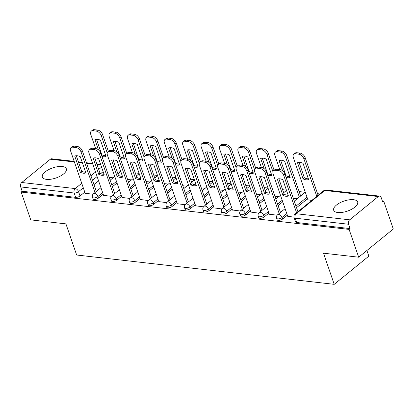 <?xml version="1.0" encoding="UTF-8"?>
<svg xmlns="http://www.w3.org/2000/svg" width="414" height="414" viewBox="0 0 414 414"><rect width="100%" height="100%" fill="white"/><g stroke="black" fill="none" stroke-linecap="round" stroke-linejoin="round"><path stroke-width="0.62" d="M353.546 199.693A12.684 5.304 -19 0 0 339.827 202.865A12.684 5.304 -19 0 0 333.679 210.234A12.684 5.304 -19 0 0 337.793 212.517A12.684 5.304 -19 0 0 351.512 209.344A12.684 5.304 -19 0 0 357.66 201.975A12.684 5.304 -19 0 0 353.546 199.693M62.214 166.531A12.684 5.304 -19 0 0 48.495 169.704A12.684 5.304 -19 0 0 42.347 177.073A12.684 5.304 -19 0 0 46.466 179.355A12.684 5.304 -19 0 0 60.18 176.183A12.684 5.304 -19 0 0 66.333 168.814A12.684 5.304 -19 0 0 62.214 166.531M277.168 219.818A3.25 1.361 -19 0 0 278.224 220.403A3.25 1.361 -19 0 0 282.607 219.027L282.074 217.495A3.25 1.361 161 0 1 277.696 218.866A3.25 1.361 161 0 1 276.64 218.281L277.168 219.818M258.755 217.723A3.25 1.361 -19 0 0 259.811 218.307A3.25 1.361 -19 0 0 264.189 216.931L263.661 215.399A3.25 1.361 161 0 1 259.283 216.77A3.25 1.361 161 0 1 258.227 216.186L258.755 217.723M240.343 215.627A3.25 1.361 -19 0 0 241.398 216.212A3.25 1.361 -19 0 0 245.776 214.835L245.248 213.303A3.25 1.361 161 0 1 240.865 214.675A3.25 1.361 161 0 1 239.809 214.09L240.343 215.627M221.925 213.531A3.25 1.361 -19 0 0 222.98 214.116A3.25 1.361 -19 0 0 227.364 212.739L226.831 211.202A3.25 1.361 161 0 1 222.453 212.579A3.25 1.361 161 0 1 221.397 211.994L221.925 213.531M203.512 211.435A3.25 1.361 -19 0 0 204.568 212.02A3.25 1.361 -19 0 0 208.946 210.643L208.418 209.106A3.25 1.361 161 0 1 204.04 210.483A3.25 1.361 161 0 1 202.984 209.898L203.512 211.435M185.094 209.339A3.25 1.361 -19 0 0 186.15 209.924A3.25 1.361 -19 0 0 190.533 208.547L190.005 207.01A3.25 1.361 161 0 1 185.622 208.387A3.25 1.361 161 0 1 184.566 207.802L185.094 209.339M166.682 207.243A3.25 1.361 -19 0 0 167.737 207.828A3.25 1.361 -19 0 0 172.115 206.451L171.587 204.914A3.25 1.361 161 0 1 167.209 206.291A3.25 1.361 161 0 1 166.154 205.706L166.682 207.243M148.269 205.147A3.25 1.361 -19 0 0 149.325 205.732A3.25 1.361 -19 0 0 153.703 204.356L153.175 202.819A3.25 1.361 161 0 1 148.792 204.195A3.25 1.361 161 0 1 147.736 203.61L148.269 205.147M129.851 203.051A3.25 1.361 -19 0 0 130.907 203.636A3.25 1.361 -19 0 0 135.29 202.26L134.757 200.723A3.25 1.361 161 0 1 130.379 202.099A3.25 1.361 161 0 1 129.323 201.514L129.851 203.051M111.438 200.956A3.25 1.361 -19 0 0 112.494 201.54A3.25 1.361 -19 0 0 116.872 200.164L116.344 198.627A3.25 1.361 161 0 1 111.966 200.003A3.25 1.361 161 0 1 110.911 199.419L111.438 200.956M93.021 198.86A3.25 1.361 -19 0 0 94.076 199.444A3.25 1.361 -19 0 0 98.46 198.068L97.932 196.531A3.25 1.361 161 0 1 93.548 197.908A3.25 1.361 161 0 1 92.493 197.323L93.021 198.86M358.674 257.197L323.494 253.192L334.217 284.33L76.647 255.014L65.924 223.876L30.75 219.87L21.181 192.08L349.106 229.408L358.674 257.197L393.3 228.999L383.731 201.209L382.386 201.059M319.768 193.928L317.559 193.68M305.206 192.272L299.146 191.584M286.426 190.135L282.622 189.7M268.008 188.039L264.21 187.604M249.595 185.943L245.797 185.508M231.178 183.847L227.379 183.412M212.765 181.751L208.966 181.316M194.352 179.655L190.549 179.221M175.934 177.554L172.136 177.125M157.522 175.458L153.723 175.029M139.104 173.362L135.306 172.933M120.691 171.267L116.893 170.837M366.902 250.496L368.843 256.131L334.217 284.33M383.731 201.209L382.722 202.032L381.232 197.706A3.25 2.22 96.5 0 0 379.581 196.117A3.25 2.22 96.5 0 0 378.251 196.557L349.68 219.824A3.25 2.22 96.5 0 0 348.624 224.259L295.151 218.173A3.25 1.361 161 0 1 294.095 217.588L295.586 221.914A3.25 1.361 161 0 0 296.641 222.499L295.151 218.173A3.25 2.22 96.5 0 1 296.207 213.733L349.68 219.824M349.106 229.408L350.115 228.59L348.624 224.259M98.589 180.866L93.968 184.634M84.772 192.122L80.042 195.972L78.551 191.641A3.25 1.361 161 0 1 74.173 193.017L20.7 186.931A3.25 2.22 -83.5 0 1 21.756 182.496L50.327 159.23A3.25 2.22 -83.5 0 1 51.657 158.79L74.178 161.351M20.7 186.931L22.19 191.258L21.181 192.08M103.572 195.33L111.423 196.355M121.985 197.426L129.836 198.451M140.398 199.522L148.248 200.547M158.816 201.618L166.666 202.648M177.228 203.714L185.079 204.744M195.646 205.81L203.497 206.84M214.059 207.906L221.909 208.935M232.471 210.001L240.322 211.031M250.889 212.097L258.74 213.127M269.302 214.193L277.152 215.223M307.907 199.848L311.794 200.423M287.72 216.289L293.976 217.138M307.524 198.736L296.533 207.688M287.337 215.176L282.607 219.027M282.736 201.83L278.115 205.592M268.919 213.081L264.189 216.931M264.323 199.734L259.702 203.497M250.506 210.985L245.776 214.835M245.911 197.638L241.284 201.401M232.088 208.889L227.364 212.739M227.493 195.543L222.872 199.305M213.676 206.793L208.946 210.643M209.08 193.447L204.459 197.209M195.263 204.697L190.533 208.547M190.663 191.346L186.041 195.113M176.845 202.601L172.115 206.451M172.25 189.25L167.629 193.017M158.433 200.505L153.703 204.356M153.837 187.154L149.211 190.921M140.015 198.409L135.29 202.26M135.419 185.058L130.798 188.825M121.602 196.314L116.872 200.164M117.007 182.962L112.385 186.73M103.189 194.218L98.46 198.068M85.155 193.234L93.005 194.259M109.156 177.358L113.084 177.803M350.115 228.59L296.641 222.499M22.19 191.258L75.664 197.349A3.25 1.361 -19 0 0 80.042 195.972M127.574 179.453L131.497 179.904M145.987 181.549L149.915 182M164.399 183.645L168.327 184.095M182.817 185.741L186.745 186.191M201.23 187.837L205.158 188.287M219.648 189.933L223.57 190.383M238.06 192.029L241.988 192.479M256.473 194.13L260.401 194.575M274.891 196.226L278.819 196.671M293.303 198.322L297.231 198.767M85.615 172.172A10.164 6.086 50.8 0 1 81.625 171.184L76.3 155.721M95.008 192.526L81.108 152.161A4.88 2.924 -129.2 0 0 76.124 147.57L72.704 147.177A4.88 2.924 -129.2 0 0 71.063 147.586L72.378 146.515A4.88 2.924 50.8 0 1 74.013 146.111L77.439 146.499A4.88 2.924 50.8 0 1 82.422 151.094L96.317 191.459M80.311 172.25A10.164 6.086 50.8 0 0 85.864 172.881L80.29 156.709A10.164 6.086 50.8 0 0 74.743 156.078L80.311 172.25L81.625 171.184M71.063 147.586A4.88 2.924 -129.2 0 0 70.603 150.965L85.206 193.374M101.947 156.414A10.164 6.086 -129.2 0 0 106.051 156.44L100.483 140.263A10.164 6.086 -129.2 0 0 94.935 139.632L98.444 149.816M107.221 152.921L101.301 135.72A4.88 2.924 -129.2 0 0 96.317 131.124L92.891 130.736A4.88 2.924 -129.2 0 0 91.256 131.145A4.88 2.924 -129.2 0 0 90.795 134.524L95.629 148.569M105.808 155.726A10.164 6.086 -129.2 0 1 101.818 154.738L96.493 139.275M91.256 131.145L92.565 130.074A4.88 2.924 50.8 0 1 94.206 129.67L97.626 130.058A4.88 2.924 50.8 0 1 102.61 134.648L101.301 135.72M108.375 151.384L102.61 134.648M101.818 154.738L101.466 155.022M104.033 174.268A10.164 6.086 50.8 0 1 100.038 173.28L94.718 157.817M113.42 194.621L99.52 154.256A4.88 2.924 -129.2 0 0 94.537 149.666L91.116 149.273A4.88 2.924 -129.2 0 0 89.476 149.682L90.79 148.61A4.88 2.924 50.8 0 1 92.431 148.207L95.851 148.595A4.88 2.924 50.8 0 1 100.835 153.19L114.735 193.555M98.729 174.346A10.164 6.086 50.8 0 0 104.276 174.977L98.708 158.805A10.164 6.086 50.8 0 0 93.16 158.174L98.729 174.346L100.038 173.28M89.476 149.682A4.88 2.924 -129.2 0 0 89.015 153.061L103.619 195.47M122.446 176.364A10.164 6.086 50.8 0 1 118.456 175.376L113.131 159.913M131.838 196.717L117.938 156.352A4.88 2.924 -129.2 0 0 112.955 151.762L109.529 151.369A4.88 2.924 -129.2 0 0 107.894 151.778L109.203 150.712A4.88 2.924 50.8 0 1 110.843 150.303L114.264 150.691A4.88 2.924 50.8 0 1 119.248 155.286L133.148 195.651M117.141 176.442A10.164 6.086 50.8 0 0 122.689 177.073L117.121 160.901A10.164 6.086 50.8 0 0 111.573 160.27L117.141 176.442L118.456 175.376M107.894 151.778A4.88 2.924 -129.2 0 0 107.433 155.157L122.032 197.566M120.36 158.51A10.164 6.086 -129.2 0 0 124.469 158.536L118.901 142.364A10.164 6.086 -129.2 0 0 113.348 141.728L116.857 151.912M125.639 155.017L119.713 137.815A4.88 2.924 -129.2 0 0 114.73 133.22L111.309 132.832A4.88 2.924 -129.2 0 0 109.669 133.241A4.88 2.924 -129.2 0 0 109.208 136.62L114.047 150.665M124.221 157.822A10.164 6.086 -129.2 0 1 120.231 156.834L114.906 141.376M109.669 133.241L110.983 132.169A4.88 2.924 50.8 0 1 112.618 131.766L116.044 132.154A4.88 2.924 50.8 0 1 121.028 136.744L119.713 137.815M126.787 153.48L121.028 136.744M120.231 156.834L119.884 157.118M138.773 160.606A10.164 6.086 -129.2 0 0 142.882 160.632L137.313 144.46A10.164 6.086 -129.2 0 0 131.766 143.829L135.269 154.008M144.051 157.113L138.131 139.911A4.88 2.924 -129.2 0 0 133.148 135.316L129.722 134.928A4.88 2.924 -129.2 0 0 128.086 135.337A4.88 2.924 -129.2 0 0 127.621 138.716L132.459 152.761M142.639 159.918A10.164 6.086 -129.2 0 1 138.649 158.929L133.324 143.472M128.086 135.337L129.396 134.265A4.88 2.924 50.8 0 1 131.036 133.862L134.457 134.25A4.88 2.924 50.8 0 1 139.44 138.84L138.131 139.911M145.205 155.576L139.44 138.84M138.649 158.929L138.297 159.214M140.858 178.46A10.164 6.086 50.8 0 1 136.868 177.471L131.543 162.009M150.251 198.813L136.351 158.448A4.88 2.924 -129.2 0 0 131.367 153.858L127.947 153.47A4.88 2.924 -129.2 0 0 126.306 153.873L127.621 152.807A4.88 2.924 50.8 0 1 129.256 152.399L132.682 152.787A4.88 2.924 50.8 0 1 137.665 157.382L151.565 197.747M135.559 178.537A10.164 6.086 50.8 0 0 141.107 179.169L135.538 162.997A10.164 6.086 50.8 0 0 129.986 162.366L135.559 178.537L136.868 177.471M126.306 153.873A4.88 2.924 -129.2 0 0 125.846 157.253L140.449 199.662M159.276 180.556A10.164 6.086 50.8 0 1 155.286 179.567L149.961 164.104M168.664 200.909L154.769 160.544A4.88 2.924 -129.2 0 0 149.785 155.954L146.359 155.566A4.88 2.924 -129.2 0 0 144.724 155.969L146.033 154.903A4.88 2.924 50.8 0 1 147.674 154.494L151.094 154.883A4.88 2.924 50.8 0 1 156.078 159.478L169.978 199.843M153.972 180.633A10.164 6.086 50.8 0 0 159.519 181.265L153.951 165.093A10.164 6.086 50.8 0 0 148.403 164.462L153.972 180.633L155.286 179.567M144.724 155.969A4.88 2.924 -129.2 0 0 144.263 159.349L158.862 201.758M177.689 182.652A10.164 6.086 50.8 0 1 173.699 181.663L168.374 166.2M187.081 203.005L173.181 162.64A4.88 2.924 -129.2 0 0 168.198 158.05L164.772 157.662A4.88 2.924 -129.2 0 0 163.137 158.065L164.451 156.999A4.88 2.924 50.8 0 1 166.086 156.59L169.512 156.978A4.88 2.924 50.8 0 1 174.496 161.574L188.391 201.939M172.384 182.729A10.164 6.086 50.8 0 0 177.937 183.361L172.364 167.189A10.164 6.086 50.8 0 0 166.816 166.557L172.384 182.729L173.699 181.663M163.137 158.065A4.88 2.924 -129.2 0 0 162.676 161.444L177.28 203.854M157.191 162.702A10.164 6.086 -129.2 0 0 161.294 162.728L155.726 146.556A10.164 6.086 -129.2 0 0 150.178 145.925L153.687 156.104M162.464 159.209L156.544 142.007A4.88 2.924 -129.2 0 0 151.56 137.417L148.134 137.024A4.88 2.924 -129.2 0 0 146.499 137.432A4.88 2.924 -129.2 0 0 146.038 140.812L150.877 154.862M161.051 162.014A10.164 6.086 -129.2 0 1 157.061 161.025L151.736 145.568M146.499 137.432L147.814 136.361A4.88 2.924 50.8 0 1 149.449 135.958L152.875 136.346A4.88 2.924 50.8 0 1 157.858 140.936L156.544 142.007M163.618 157.672L157.858 140.936M157.061 161.025L156.709 161.31M175.603 164.798A10.164 6.086 -129.2 0 0 179.712 164.824L174.144 148.652A10.164 6.086 -129.2 0 0 168.596 148.021L172.1 158.2M180.882 161.305L174.956 144.103A4.88 2.924 -129.2 0 0 169.973 139.513L166.552 139.12A4.88 2.924 -129.2 0 0 164.912 139.528A4.88 2.924 -129.2 0 0 164.451 142.908L169.29 156.958M179.464 164.11A10.164 6.086 -129.2 0 1 175.474 163.121L170.154 147.663M164.912 139.528L166.226 138.457A4.88 2.924 50.8 0 1 167.861 138.053L171.287 138.442A4.88 2.924 50.8 0 1 176.271 143.032L174.956 144.103M182.036 159.768L176.271 143.032M175.474 163.121L175.127 163.411M194.021 166.894A10.164 6.086 -129.2 0 0 198.125 166.92L192.557 150.748A10.164 6.086 -129.2 0 0 187.009 150.116L190.512 160.296M199.294 163.401L193.374 146.199A4.88 2.924 -129.2 0 0 188.391 141.609L184.965 141.215A4.88 2.924 -129.2 0 0 183.33 141.624A4.88 2.924 -129.2 0 0 182.869 145.003L187.702 159.054M197.882 166.211A10.164 6.086 -129.2 0 1 193.892 165.222L188.567 149.759M183.33 141.624L184.639 140.553A4.88 2.924 50.8 0 1 186.279 140.149L189.7 140.537A4.88 2.924 50.8 0 1 194.683 145.128L193.374 146.199M200.448 161.869L194.683 145.128M193.892 165.222L193.54 165.507M196.107 184.747A10.164 6.086 50.8 0 1 192.112 183.759L186.792 168.296M205.494 205.101L191.594 164.736A4.88 2.924 -129.2 0 0 186.611 160.146L183.19 159.757A4.88 2.924 -129.2 0 0 181.549 160.161L182.864 159.095A4.88 2.924 50.8 0 1 184.499 158.686L187.925 159.074A4.88 2.924 50.8 0 1 192.908 163.67L206.809 204.035M190.802 184.825A10.164 6.086 50.8 0 0 196.35 185.456L190.782 169.285A10.164 6.086 50.8 0 0 185.234 168.653L190.802 184.825L192.112 183.759M181.549 160.161A4.88 2.924 -129.2 0 0 181.089 163.54L195.693 205.949M212.434 168.99A10.164 6.086 -129.2 0 0 216.543 169.016L210.969 152.844A10.164 6.086 -129.2 0 0 205.422 152.212L208.93 162.391M217.712 165.496L211.787 148.295A4.88 2.924 -129.2 0 0 206.803 143.705L203.383 143.311A4.88 2.924 -129.2 0 0 201.742 143.72A4.88 2.924 -129.2 0 0 201.282 147.099L206.12 161.149M216.294 168.307A10.164 6.086 -129.2 0 1 212.304 167.318L206.979 151.855M201.742 143.72L203.057 142.649A4.88 2.924 50.8 0 1 204.692 142.245L208.118 142.633A4.88 2.924 50.8 0 1 213.101 147.229L211.787 148.295M218.861 163.965L213.101 147.229M212.304 167.318L211.958 167.603M214.519 186.843A10.164 6.086 50.8 0 1 210.529 185.855L205.204 170.392M223.912 207.202L210.012 166.832A4.88 2.924 -129.2 0 0 205.028 162.241L201.602 161.853A4.88 2.924 -129.2 0 0 199.967 162.257L201.276 161.191A4.88 2.924 50.8 0 1 202.917 160.782L206.338 161.175A4.88 2.924 50.8 0 1 211.321 165.766L225.221 206.131M209.215 186.926A10.164 6.086 50.8 0 0 214.762 187.558L209.194 171.38A10.164 6.086 50.8 0 0 203.647 170.749L209.215 186.926L210.529 185.855M199.967 162.257A4.88 2.924 -129.2 0 0 199.507 165.636L214.105 208.045M230.846 171.085A10.164 6.086 -129.2 0 0 234.955 171.111L229.387 154.939A10.164 6.086 -129.2 0 0 223.839 154.308L227.343 164.487M236.125 167.592L230.205 150.391A4.88 2.924 -129.2 0 0 225.216 145.8L221.795 145.407A4.88 2.924 -129.2 0 0 220.16 145.816A4.88 2.924 -129.2 0 0 219.694 149.195L224.533 163.245M234.712 170.402A10.164 6.086 -129.2 0 1 230.722 169.414L225.397 153.951M220.16 145.816L221.469 144.745A4.88 2.924 50.8 0 1 223.11 144.341L226.53 144.729A4.88 2.924 50.8 0 1 231.514 149.325L230.205 150.391M237.279 166.061L231.514 149.325M230.722 169.414L230.37 169.699M232.932 188.939A10.164 6.086 50.8 0 1 228.942 187.951L223.617 172.488M242.325 209.298L228.424 168.933A4.88 2.924 -129.2 0 0 223.441 164.337L220.02 163.949A4.88 2.924 -129.2 0 0 218.38 164.353L219.694 163.287A4.88 2.924 50.8 0 1 221.33 162.878L224.755 163.271A4.88 2.924 50.8 0 1 229.739 167.861L243.639 208.226M227.633 189.022A10.164 6.086 50.8 0 0 233.18 189.653L227.612 173.476A10.164 6.086 50.8 0 0 222.059 172.845L227.633 189.022L228.942 187.951M218.38 164.353A4.88 2.924 -129.2 0 0 217.919 167.732L232.523 210.141M249.264 173.181A10.164 6.086 -129.2 0 0 253.368 173.207L247.8 157.035A10.164 6.086 -129.2 0 0 242.252 156.404L245.761 166.583M254.538 169.688L248.617 152.487A4.88 2.924 -129.2 0 0 243.634 147.896L240.208 147.503A4.88 2.924 -129.2 0 0 238.573 147.912A4.88 2.924 -129.2 0 0 238.112 151.291L242.951 165.341M253.125 172.498A10.164 6.086 -129.2 0 1 249.135 171.51L243.81 156.047M238.573 147.912L239.887 146.846A4.88 2.924 50.8 0 1 241.522 146.437L244.943 146.825A4.88 2.924 50.8 0 1 249.932 151.421L248.617 152.487M255.692 168.156L249.932 151.421M249.135 171.51L248.783 171.794M251.35 191.035A10.164 6.086 50.8 0 1 247.36 190.047L242.035 174.584M260.737 211.394L246.842 171.029A4.88 2.924 -129.2 0 0 241.859 166.433L238.433 166.045A4.88 2.924 -129.2 0 0 236.798 166.449L238.107 165.383A4.88 2.924 50.8 0 1 239.747 164.974L243.168 165.367A4.88 2.924 50.8 0 1 248.152 169.957L262.052 210.322M246.045 191.118A10.164 6.086 50.8 0 0 251.593 191.749L246.025 175.572A10.164 6.086 50.8 0 0 240.477 174.941L246.045 191.118L247.36 190.047M236.798 166.449A4.88 2.924 -129.2 0 0 236.332 169.828L250.936 212.237M267.677 175.277A10.164 6.086 -129.2 0 0 271.786 175.303L266.218 159.131A10.164 6.086 -129.2 0 0 260.67 158.5L264.173 168.679M272.955 171.784L267.03 154.582A4.88 2.924 -129.2 0 0 262.046 149.992L258.626 149.604A4.88 2.924 -129.2 0 0 256.985 150.008A4.88 2.924 -129.2 0 0 256.525 153.387L261.363 167.437M271.537 174.594A10.164 6.086 -129.2 0 1 267.547 173.606L262.228 158.143M256.985 150.008L258.3 148.942A4.88 2.924 50.8 0 1 259.935 148.533L263.361 148.921A4.88 2.924 50.8 0 1 268.344 153.516L267.03 154.582M274.104 170.252L268.344 153.516M267.547 173.606L267.201 173.89M269.762 193.131A10.164 6.086 50.8 0 1 265.772 192.143L260.447 176.68M279.155 213.489L265.255 173.124A4.88 2.924 -129.2 0 0 260.271 168.529L256.846 168.141A4.88 2.924 -129.2 0 0 255.21 168.55L256.525 167.479A4.88 2.924 50.8 0 1 258.16 167.07L261.586 167.463A4.88 2.924 50.8 0 1 266.569 172.053L280.464 212.418M264.458 193.214A10.164 6.086 50.8 0 0 270.006 193.845L264.437 177.668A10.164 6.086 50.8 0 0 258.89 177.037L264.458 193.214L265.772 192.143M255.21 168.55A4.88 2.924 -129.2 0 0 254.75 171.929L269.354 214.333M286.095 177.378A10.164 6.086 -129.2 0 0 290.198 177.399L284.63 161.227A10.164 6.086 -129.2 0 0 279.083 160.596L282.586 170.775M299.343 197.043L285.448 156.678A4.88 2.924 -129.2 0 0 280.464 152.088L277.038 151.7A4.88 2.924 -129.2 0 0 275.403 152.104A4.88 2.924 -129.2 0 0 274.943 155.483L279.776 169.533M289.955 176.69A10.164 6.086 -129.2 0 1 285.965 175.702L280.64 160.239M275.403 152.104L276.712 151.038A4.88 2.924 50.8 0 1 278.353 150.629L281.774 151.017A4.88 2.924 50.8 0 1 286.757 155.612L285.448 156.678M300.657 195.977L286.757 155.612M285.965 175.702L285.613 175.986M288.175 195.227A10.164 6.086 50.8 0 1 284.185 194.238L278.865 178.776M296.605 212.791L283.668 175.22A4.88 2.924 -129.2 0 0 278.684 170.625L275.263 170.237A4.88 2.924 -129.2 0 0 273.623 170.646L274.937 169.574A4.88 2.924 50.8 0 1 276.573 169.166L279.999 169.559A4.88 2.924 50.8 0 1 284.982 174.149L297.92 211.725M282.876 195.31A10.164 6.086 50.8 0 0 288.423 195.941L282.855 179.764A10.164 6.086 50.8 0 0 277.308 179.133L282.876 195.31L284.185 194.238M273.623 170.646A4.88 2.924 -129.2 0 0 273.162 174.025L287.766 216.429M308.616 179.495L303.043 163.323A10.164 6.086 -129.2 0 0 297.495 162.692L303.064 178.864A10.164 6.086 -129.2 0 0 308.616 179.495M316.798 196.35L303.86 158.774A4.88 2.924 -129.2 0 0 298.877 154.184L295.456 153.796A4.88 2.924 -129.2 0 0 293.816 154.199A4.88 2.924 -129.2 0 0 293.355 157.579L307.959 199.988M308.368 178.786A10.164 6.086 -129.2 0 1 304.378 177.797L299.053 162.335M293.816 154.199L295.13 153.133A4.88 2.924 50.8 0 1 296.766 152.725L300.191 153.113A4.88 2.924 50.8 0 1 305.175 157.708L303.86 158.774M318.112 195.279L305.175 157.708M304.378 177.797L303.064 178.864M378.251 196.557L324.778 190.466L296.207 213.733A3.25 1.946 -129.2 0 0 295.115 214.007A3.25 3.25 0 0 0 294.095 217.588M103.122 171.634L100.716 173.595M97.099 176.54L92.477 180.302M83.281 187.79L78.551 191.641A3.25 1.946 50.8 0 0 75.229 188.582L81.734 183.288M90.93 175.8L95.551 172.033M98.723 169.45L101.575 167.132M100.83 164.979L97.031 164.544M92.803 164.063L86.645 163.359M82.417 162.878L78.619 162.448M74.391 161.967L50.327 159.23M21.756 182.496L75.229 188.582A3.25 2.22 96.5 0 0 74.173 193.017L75.664 197.349M306.997 197.199L296 206.151M286.804 213.64L282.074 217.495A3.25 1.946 -129.2 0 0 278.751 214.431A3.25 1.946 50.8 0 0 277.659 214.7A3.25 3.25 0 0 0 276.64 218.281M282.208 200.293L277.587 204.055M268.391 211.544L263.661 215.399A3.25 1.946 -129.2 0 0 260.339 212.335A3.25 1.946 50.8 0 0 259.247 212.605A3.25 3.25 0 0 0 258.227 216.186M263.796 198.197L259.174 201.96M249.978 209.448L245.248 213.303A3.25 1.946 -129.2 0 0 241.926 210.24A3.25 1.946 50.8 0 0 240.834 210.509A3.25 3.25 0 0 0 239.809 214.09M245.378 196.101L240.757 199.864M231.561 207.352L226.831 211.202A3.25 1.946 -129.2 0 0 223.508 208.144A3.25 1.946 50.8 0 0 222.416 208.413A3.25 3.25 0 0 0 221.397 211.994M226.965 194.006L222.344 197.768M213.148 205.256L208.418 209.106A3.25 1.946 -129.2 0 0 205.096 206.048A3.25 1.946 50.8 0 0 204.004 206.317A3.25 3.25 0 0 0 202.984 209.898M208.552 191.91L203.926 195.672M194.73 203.16L190.005 207.01A3.25 1.946 -129.2 0 0 186.683 203.952A3.25 1.946 50.8 0 0 185.591 204.221A3.25 3.25 0 0 0 184.566 207.802M190.135 189.814L185.513 193.576M176.317 201.064L171.587 204.914A3.25 1.946 -129.2 0 0 168.265 201.856A3.25 1.946 50.8 0 0 167.173 202.125A3.25 3.25 0 0 0 166.154 205.706M171.722 187.718L167.101 191.48M157.905 198.968L153.175 202.819A3.25 1.946 -129.2 0 0 149.852 199.76A3.25 1.946 50.8 0 0 148.761 200.029A3.25 3.25 0 0 0 147.736 203.61M153.304 185.622L148.683 189.384M139.487 196.873L134.757 200.723A3.25 1.946 -129.2 0 0 131.435 197.664A3.25 1.946 50.8 0 0 130.343 197.933A3.25 3.25 0 0 0 129.323 201.514M134.892 183.521L130.27 187.288M121.074 194.777L116.344 198.627A3.25 1.946 -129.2 0 0 113.022 195.568A3.25 1.946 50.8 0 0 111.93 195.838A3.25 3.25 0 0 0 110.911 199.419M116.479 181.425L111.852 185.193M102.656 192.681L97.932 196.531A3.25 1.946 -129.2 0 0 94.609 193.467A3.25 1.946 50.8 0 0 93.517 193.742A3.25 3.25 0 0 0 92.493 197.323M323.686 190.74A3.25 1.946 -129.2 0 1 324.778 190.466A3.25 2.22 -83.5 0 1 326.108 190.031A3.25 3.25 0 0 0 323.686 190.74L295.115 214.007M81.108 152.161L82.422 151.094M76.124 147.57L77.439 146.499M72.704 147.177L74.013 146.111M94.206 129.67L92.891 130.736M97.626 130.058L96.317 131.124M99.52 154.256L100.835 153.19M94.537 149.666L95.851 148.595M91.116 149.273L92.431 148.207M117.938 156.352L119.248 155.286M112.955 151.762L114.264 150.691M109.529 151.369L110.843 150.303M112.618 131.766L111.309 132.832M116.044 132.154L114.73 133.22M131.036 133.862L129.722 134.928M134.457 134.25L133.148 135.316M136.351 158.448L137.665 157.382M131.367 153.858L132.682 152.787M127.947 153.47L129.256 152.399M154.769 160.544L156.078 159.478M149.785 155.954L151.094 154.883M146.359 155.566L147.674 154.494M173.181 162.64L174.496 161.574M168.198 158.05L169.512 156.978M164.772 157.662L166.086 156.59M149.449 135.958L148.134 137.024M152.875 136.346L151.56 137.417M167.861 138.053L166.552 139.12M171.287 138.442L169.973 139.513M186.279 140.149L184.965 141.215M189.7 140.537L188.391 141.609M191.594 164.736L192.908 163.67M186.611 160.146L187.925 159.074M183.19 159.757L184.499 158.686M204.692 142.245L203.383 143.311M208.118 142.633L206.803 143.705M210.012 166.832L211.321 165.766M205.028 162.241L206.338 161.175M201.602 161.853L202.917 160.782M223.11 144.341L221.795 145.407M226.53 144.729L225.216 145.8M228.424 168.933L229.739 167.861M223.441 164.337L224.755 163.271M220.02 163.949L221.33 162.878M241.522 146.437L240.208 147.503M244.943 146.825L243.634 147.896M246.842 171.029L248.152 169.957M241.859 166.433L243.168 165.367M238.433 166.045L239.747 164.974M259.935 148.533L258.626 149.604M263.361 148.921L262.046 149.992M265.255 173.124L266.569 172.053M260.271 168.529L261.586 167.463M256.846 168.141L258.16 167.07M278.353 150.629L277.038 151.7M281.774 151.017L280.464 152.088M283.668 175.22L284.982 174.149M278.684 170.625L279.999 169.559M275.263 170.237L276.573 169.166M296.766 152.725L295.456 153.796M300.191 153.113L298.877 154.184M93.517 193.742L100.944 187.692M110.14 180.204L114.761 176.442M117.933 173.859L120.784 171.536M111.93 195.838L119.356 189.788M128.552 182.3L133.173 178.537M136.346 175.955L139.197 173.632M130.343 197.933L137.769 191.884M146.965 184.396L151.591 180.633M154.764 178.051L157.615 175.727M148.761 200.029L156.187 193.98M165.383 186.491L170.004 182.729M173.176 180.147L176.028 177.823M167.173 202.125L174.599 196.076M183.795 188.587L188.417 184.825M191.589 182.243L194.44 179.919M185.591 204.221L193.017 198.177M202.213 190.683L206.834 186.921M210.007 184.339L212.858 182.015M204.004 206.317L211.43 200.272M220.626 192.779L225.247 189.017M228.419 186.435L231.271 184.111M222.416 208.413L229.842 202.368M239.038 194.88L243.665 191.113M246.837 188.53L249.689 186.207M240.834 210.509L248.26 204.464M257.456 196.976L262.078 193.209M265.25 190.626L268.101 188.303M259.247 212.605L266.673 206.56M275.869 199.072L280.49 195.304M283.662 192.722L286.514 190.399M277.659 214.7L285.091 208.656M294.287 201.168L305.278 192.21M379.581 196.117L326.108 190.031M100.623 164.363L96.824 163.928M92.596 163.447L86.433 162.749M82.205 162.267L78.406 161.833"/></g></svg>
